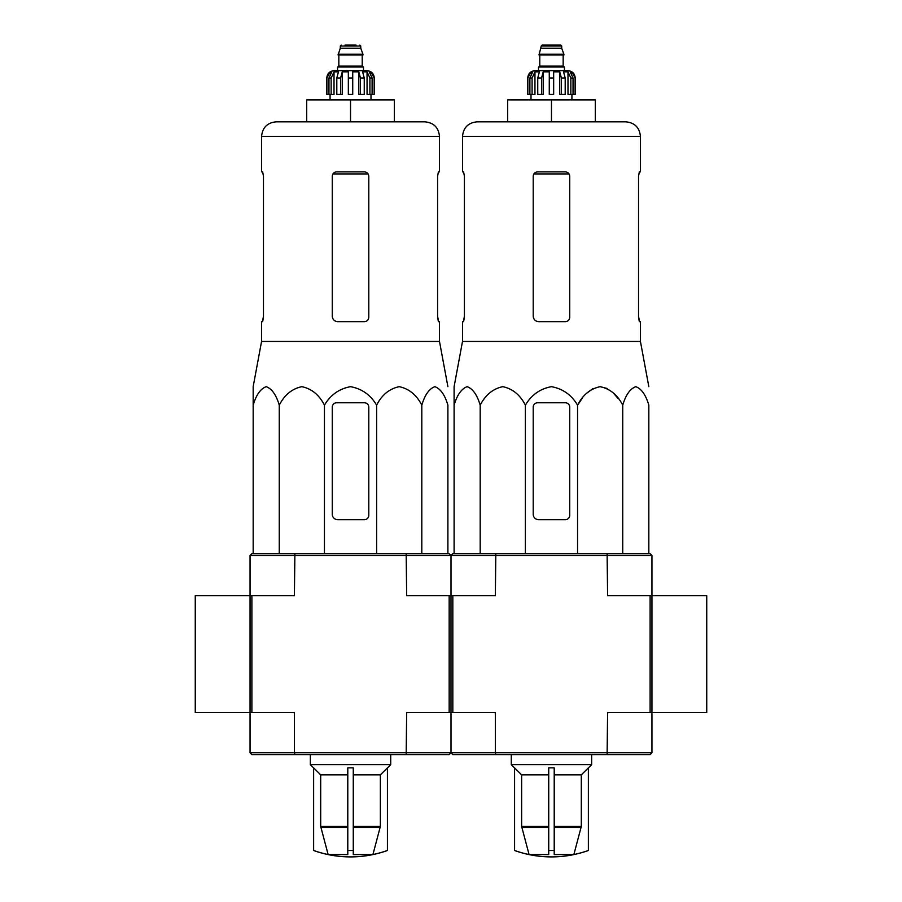 <?xml version="1.0" encoding="UTF-8"?>
<svg xmlns="http://www.w3.org/2000/svg" width="902" height="902" viewBox="0 0 902 902"><rect width="100%" height="100%" fill="white"/><g stroke="black" fill="none" stroke-linecap="round" stroke-linejoin="round"><path stroke-width="1.35" d="M449.173 712.591L406.655 712.591L406.182 754.602L449.173 754.602L451 752.775L451 712.591L495.345 712.591L495.345 752.775L451 752.775L451 555.485L250.057 555.485L251.883 553.659L294.886 553.659L294.402 595.681L250.057 595.681L250.057 712.591L294.402 712.591L294.402 752.775L250.057 752.775L251.883 754.602L294.886 754.602L294.402 752.775L451 752.775L452.827 754.602L495.818 754.602L495.345 752.775L651.943 752.775L651.943 712.591L706.74 712.591L706.74 595.681L607.598 595.681L607.114 553.659L650.116 553.659L651.943 555.485L451 555.485L451 595.681L406.655 595.681L406.182 553.659L449.173 553.659L451 555.485L452.827 553.659L495.818 553.659L495.345 595.681L451 595.681L451 712.591L449.173 712.591L449.173 595.681M650.116 595.681L650.116 712.591L651.943 712.591L651.943 555.485M195.26 595.681L195.26 712.591L250.057 712.591L250.057 595.681L195.26 595.681M554.211 854.555L573.864 854.555L581.305 826.457L581.305 774.874L588.375 767.839L588.375 850.507A109.604 109.604 0 0 1 551.472 856.9C538.798 856.889 526.509 854.746 514.568 850.507L514.568 850.462A109.57 109.57 0 0 0 529.079 854.555L548.732 854.555L548.732 850.462A103.2 103.2 0 0 0 554.211 850.462L554.211 854.555M514.568 850.462L514.568 767.839L521.638 774.874L521.638 826.457L529.079 854.555M573.864 854.555A109.57 109.57 0 0 0 588.375 850.462M548.732 850.462L548.732 767.839L554.211 767.839L554.211 850.462M554.211 774.874L581.305 774.874M521.638 774.874L548.732 774.874M648.831 553.659L648.831 405.167C645.798 394.896 641.457 388.728 635.786 386.676C630.115 388.739 625.774 394.907 622.741 405.167C617.498 394.896 609.966 388.728 600.146 386.676C590.325 388.739 582.793 394.907 577.562 405.167C571.53 394.929 562.837 388.762 551.483 386.676C540.151 388.728 531.447 394.896 525.381 405.167C520.127 394.896 512.595 388.728 502.786 386.676C492.966 388.739 485.434 394.907 480.191 405.167C477.158 394.896 472.817 388.728 467.146 386.676C461.474 388.739 457.134 394.907 454.101 405.167L454.101 386.676L454.101 405.167L454.101 386.676L462.512 341.43L640.431 341.43L648.831 386.676M577.562 553.659L577.562 405.167L582.004 398.684M587.101 392.911L593.11 388.491M600.157 386.676L607.193 388.491M613.202 392.911L618.298 398.684M569.737 317.278L569.737 176.262C569.466 173.59 568.001 172.124 565.351 171.876L537.592 171.876C534.942 172.124 533.477 173.579 533.206 176.262L533.206 316.185C533.544 319.533 535.371 321.36 538.686 321.664L565.351 321.664C568.001 321.416 569.466 319.962 569.737 317.278C569.466 319.962 568.001 321.416 565.351 321.664M462.512 341.43L462.512 321.664L463.594 321.664L464.406 317.278L464.406 176.262L463.594 171.876L462.512 171.876L462.512 136.439L640.431 136.439C639.563 127.565 634.692 122.695 625.819 121.826L477.124 121.826L507.634 121.826L507.634 99.896L551.472 99.896L551.472 121.826L595.309 121.826L595.309 99.896L551.472 99.896M640.431 136.439L640.431 171.876L639.338 171.876L638.537 176.262L639.338 171.876M638.537 176.262L638.537 317.278L639.338 321.664L640.431 321.664L640.431 341.43M639.507 321.664L638.537 316.185M464.406 316.185L463.436 321.664M454.101 402.777L454.101 553.659M480.191 405.167L480.191 553.659M525.381 405.167L525.381 553.659M622.741 405.167L622.741 553.659M533.206 407.163L533.206 514.208A5.48 5.48 0 0 0 538.686 519.687L565.351 519.687A4.386 4.386 0 0 0 569.737 515.301L569.737 407.163A4.386 4.386 0 0 0 565.351 402.777L537.592 402.777A4.386 4.386 0 0 0 533.206 407.163M650.116 712.591L607.598 712.591L607.114 754.602L650.116 754.602L651.943 752.775M495.818 754.602L607.114 754.602M651.943 712.591L651.943 595.681M452.827 712.591L452.827 595.681M495.818 553.659L607.114 553.659M514.568 767.94L511.287 764.648L591.656 764.648L591.656 754.602M532.09 94.417L532.09 77.978L534.954 71.878L534.954 94.417L527.726 94.417L527.726 77.978C528.155 73.547 530.59 71.111 535.033 70.672L567.91 70.672C572.353 71.111 574.788 73.547 575.217 77.978L571.812 71.878L570.188 71.878L573.041 77.978L573.041 94.417L570.853 94.417L570.853 77.978L573.041 77.978M541.245 46.013L561.698 46.013L560.785 45.1L542.158 45.1L541.245 46.013L539.046 54.966L563.897 54.966L563.897 54.233L539.046 54.233M561.698 46.013L561.698 48.212L541.245 48.212M564.438 70.672L564.438 67.019L538.505 67.019L538.505 70.672M527.828 94.417L527.828 77.978L531.131 71.878L531.131 73.671M529.891 94.417L529.891 77.978L532.755 71.878L531.131 71.878M549.273 94.417L549.273 77.978L553.659 77.978L553.659 94.417L549.273 94.417L549.273 71.878L543.196 71.878L541.55 77.978L543.196 71.878L543.196 94.417L537.75 94.417L537.75 77.978L539.396 71.878L534.954 71.878M553.659 77.978L553.659 71.878L559.747 71.878L561.394 77.978L565.193 77.978L563.536 71.878L567.989 71.878L570.853 77.978M571.812 73.671L571.812 71.878L575.115 77.978L575.115 94.417L575.115 77.978M565.193 77.978L565.193 94.417L561.394 94.417L561.394 77.978M575.217 77.978L575.217 94.417L573.041 94.417M541.55 94.417L541.55 77.978L537.75 77.978M559.747 71.878L559.747 94.417L561.394 94.417M567.989 71.878L567.989 94.417L570.853 94.417M353.268 854.555L372.921 854.555L380.362 826.457L380.362 774.874L387.432 767.839L387.432 850.507A109.604 109.604 0 0 1 350.528 856.9C337.867 856.889 325.566 854.746 313.625 850.507L313.625 850.462A109.57 109.57 0 0 0 328.136 854.555L347.789 854.555L347.789 850.462A103.2 103.2 0 0 0 353.268 850.462L353.268 854.555M313.625 850.462L313.625 767.839L320.695 774.874L320.695 826.457L328.136 854.555M372.921 854.555A109.57 109.57 0 0 0 387.432 850.462M347.789 850.462L347.789 767.839L353.268 767.839L353.268 850.462M353.268 774.874L380.362 774.874M320.695 774.874L347.789 774.874M447.899 553.659L447.899 405.167C444.866 394.896 440.514 388.728 434.843 386.676C429.183 388.739 424.831 394.907 421.809 405.167C416.555 394.896 409.023 388.728 399.203 386.676C389.382 388.739 381.862 394.907 376.619 405.167C370.598 394.929 361.905 388.762 350.54 386.676C339.208 388.728 330.504 394.896 324.438 405.167C319.184 394.896 311.652 388.728 301.843 386.676C292.022 388.739 284.491 394.907 279.259 405.167C276.226 394.896 271.874 388.728 266.203 386.676C260.531 388.739 256.191 394.907 253.169 405.167L253.169 386.676L253.169 405.167L253.169 386.676L261.569 341.43L439.488 341.43L447.899 386.676M368.794 317.278L368.794 176.262C368.523 173.59 367.069 172.124 364.408 171.876L336.649 171.876C333.999 172.124 332.534 173.579 332.263 176.262L332.263 316.185C332.601 319.533 334.428 321.36 337.743 321.664L364.408 321.664C367.058 321.416 368.523 319.962 368.794 317.278C368.523 319.962 367.058 321.416 364.408 321.664M261.569 341.43L261.569 321.664L262.662 321.664L263.463 317.278L263.463 176.262L262.662 171.876L261.569 171.876L261.569 136.439L439.488 136.439C438.631 127.565 433.749 122.695 424.876 121.826L276.181 121.826L306.691 121.826L306.691 99.896L350.528 99.896L350.528 121.826M439.488 136.439L439.488 171.876L438.406 171.876L437.594 176.262L438.406 171.876M437.594 176.262L437.594 317.278L438.406 321.664L439.488 321.664L439.488 341.43M438.564 321.664L437.594 316.185M263.463 316.185L262.493 321.664M350.528 99.896L394.366 99.896L394.366 121.826M253.169 402.777L253.169 553.659M279.259 405.167L279.259 553.659M324.438 405.167L324.438 553.659M376.619 405.167L376.619 553.659M421.809 405.167L421.809 553.659M332.263 407.163L332.263 514.208A5.48 5.48 0 0 0 337.743 519.687L364.408 519.687A4.386 4.386 0 0 0 368.794 515.301L368.794 407.163A4.386 4.386 0 0 0 364.408 402.777L336.649 402.777A4.386 4.386 0 0 0 332.263 407.163M294.886 754.602L406.182 754.602M250.057 555.485L250.057 595.681M250.057 752.775L250.057 712.591M251.883 712.591L251.883 595.681M294.886 553.659L406.182 553.659M313.625 767.94L310.344 764.648L390.713 764.648L390.713 754.602M331.147 94.417L331.147 77.978L334.011 71.878L334.011 94.417L326.783 94.417L326.783 77.978C327.212 73.547 329.647 71.111 334.09 70.672L366.967 70.672C371.41 71.111 373.845 73.547 374.274 77.978L370.869 71.878L369.245 71.878L372.109 77.978L372.109 94.417L369.91 94.417L369.91 77.978L372.109 77.978M356.008 45.1L345.049 45.1M341.215 45.1L340.302 46.013L360.755 46.013L360.755 48.212L340.302 48.212L338.103 54.966L362.954 54.966L362.954 54.233L338.103 54.233M363.495 70.672L363.495 67.019L337.562 67.019L337.562 70.672M326.885 94.417L326.885 77.978L330.188 71.878L330.188 73.671M328.959 94.417L328.959 77.978L331.812 71.878L330.188 71.878M348.341 77.978L352.727 77.978L352.727 94.417L348.341 94.417L348.341 71.878L342.253 71.878L340.606 77.978L342.253 71.878L342.253 94.417L336.807 94.417L336.807 77.978L338.464 71.878L334.011 71.878M352.727 77.978L352.727 71.878L358.804 71.878L360.45 77.978L364.25 77.978L362.604 71.878L367.046 71.878L369.91 77.978M370.869 73.671L370.869 71.878L374.172 77.978L374.172 94.417L372.109 94.417M364.25 77.978L364.25 94.417L360.45 94.417L360.45 77.978M374.274 77.978L374.172 94.417M340.606 94.417L340.606 77.978L336.807 77.978M358.804 71.878L358.804 94.417L360.45 94.417M367.046 71.878L367.046 94.417L369.91 94.417M554.211 827.405L581.181 827.405M521.762 827.405L548.732 827.405M554.211 826.457L581.305 826.457M521.638 826.457L548.732 826.457M533.883 173.928L569.061 173.928M563.524 54.966L539.419 54.966M563.164 55.326L563.164 66.105L539.779 66.105L538.866 67.019M529.891 77.978L532.09 77.978M353.268 827.405L380.238 827.405M320.819 827.405L347.789 827.405M353.268 826.457L380.362 826.457M320.695 826.457L347.789 826.457M332.939 173.928L368.117 173.928M362.581 54.966L338.475 54.966M362.221 55.326L362.221 66.105L338.836 66.105L337.923 67.019M328.959 77.978L331.147 77.978M462.512 136.439C463.369 127.565 468.251 122.695 477.124 121.826M588.375 767.94L591.656 764.648M511.287 764.648L511.287 754.602M561.698 48.212L563.897 54.233M539.779 55.326L539.779 66.105M563.164 66.105L564.077 67.019M531.007 94.417L531.007 99.896M571.924 94.417L571.924 99.896M261.569 136.439C262.437 127.565 267.308 122.695 276.181 121.826M387.432 767.94L390.713 764.648M310.344 764.648L310.344 754.602M360.755 46.013L359.842 45.1M340.302 46.013L340.302 48.212M360.755 48.212L362.954 54.233M338.836 55.326L338.836 66.105M362.221 66.105L363.134 67.019M330.076 94.417L330.076 99.896M370.993 94.417L370.993 99.896"/></g></svg>
